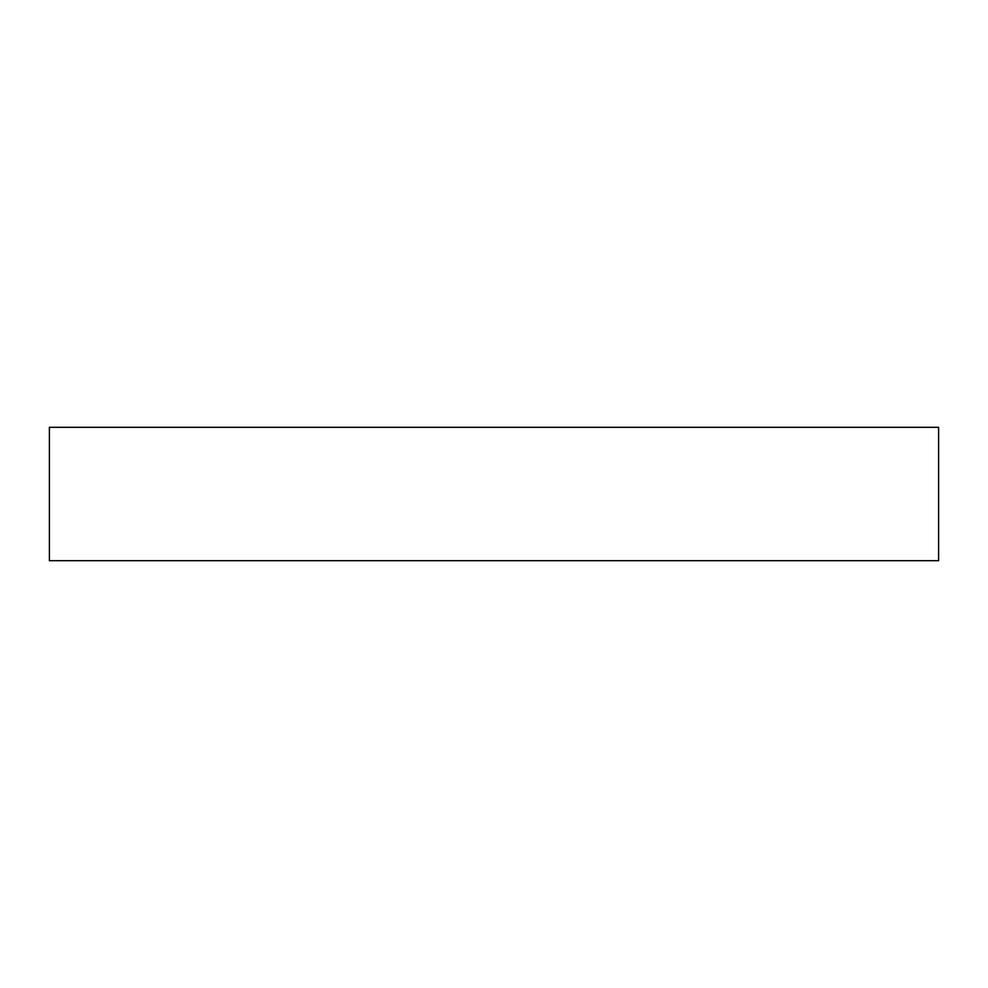 <?xml version="1.0" encoding="UTF-8"?>
<svg xmlns="http://www.w3.org/2000/svg" width="988" height="988" viewBox="0 0 988 988"><rect width="100%" height="100%" fill="white"/><g stroke="black" fill="none" stroke-linecap="round" stroke-linejoin="round"><path stroke-width="1.48" d="M49.4 494L49.4 560.69L938.6 560.69L938.6 427.31L49.4 427.31L49.4 494"/></g></svg>
